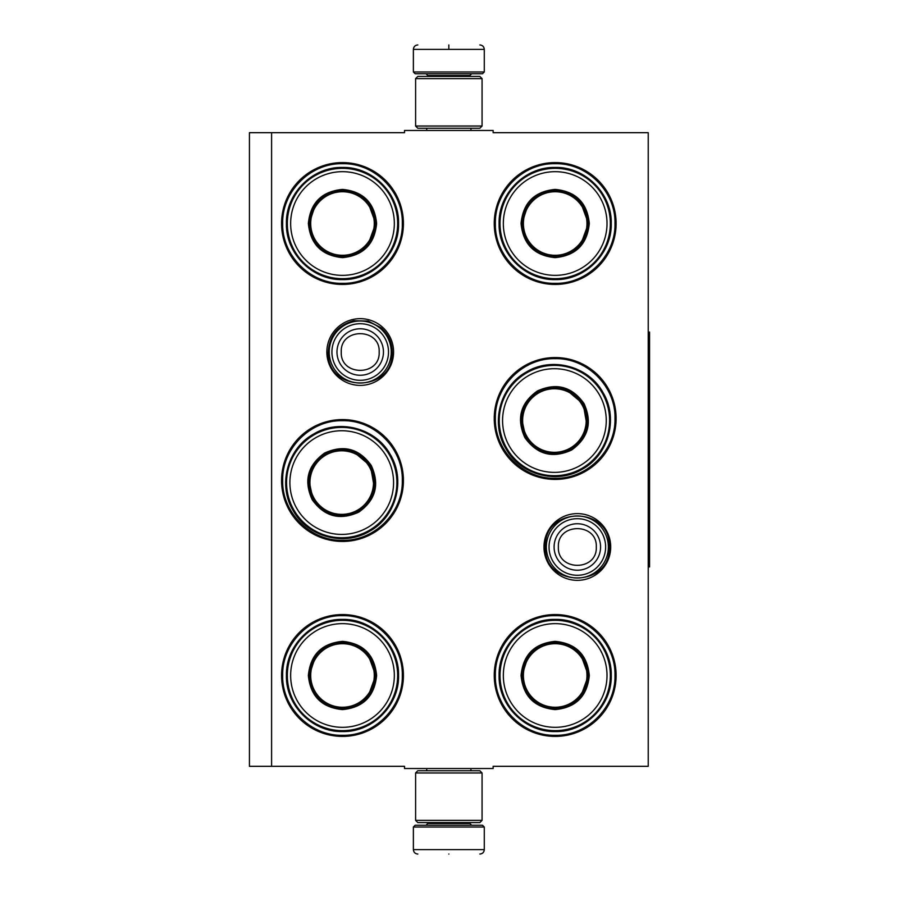 <?xml version="1.0" encoding="UTF-8"?>
<svg xmlns="http://www.w3.org/2000/svg" width="899" height="899" viewBox="0 0 899 899"><rect width="100%" height="100%" fill="white"/><g stroke="black" fill="none" stroke-linecap="round" stroke-linejoin="round"><path stroke-width="1.35" d="M271.599 132.681L404.528 132.681L404.528 130.467L493.146 130.467L493.146 132.681L648.235 132.681L648.235 766.319L493.146 766.319L493.146 768.533L404.528 768.533L404.528 766.319L271.599 766.319L271.599 132.681L249.439 132.681L249.439 766.319L271.599 766.319M610.702 546.985A33.364 33.364 0 0 1 577.338 580.349A33.364 33.364 0 0 1 543.974 546.985A33.364 33.364 0 0 1 577.338 513.621A33.364 33.364 0 0 1 610.702 546.985M393.582 352.015A33.364 33.364 0 0 1 360.218 385.379A33.364 33.364 0 0 1 326.854 352.015A33.364 33.364 0 0 1 360.218 318.651A33.364 33.364 0 0 1 393.582 352.015M403.415 675.486A60.93 60.93 0 0 1 342.497 736.405A60.93 60.93 0 0 1 281.567 675.486A60.93 60.93 0 0 1 342.497 614.556A60.93 60.93 0 0 1 403.415 675.486M403.415 480.516A60.93 60.93 0 0 1 342.497 541.445A60.93 60.93 0 0 1 281.567 480.516A60.93 60.93 0 0 1 342.497 419.586A60.93 60.93 0 0 1 403.415 480.516M403.415 223.514A60.93 60.93 0 0 1 342.497 284.444A60.93 60.93 0 0 1 281.567 223.514A60.93 60.93 0 0 1 342.497 162.595A60.93 60.93 0 0 1 403.415 223.514M616.107 675.486A60.93 60.93 0 0 1 555.177 736.405A60.93 60.93 0 0 1 494.248 675.486A60.93 60.93 0 0 1 555.177 614.556A60.93 60.93 0 0 1 616.107 675.486M616.107 418.484A60.93 60.93 0 0 1 555.177 479.414A60.93 60.93 0 0 1 494.248 418.484A60.93 60.93 0 0 1 555.177 357.555A60.93 60.93 0 0 1 616.107 418.484M616.107 223.514A60.93 60.93 0 0 1 555.177 284.444A60.93 60.93 0 0 1 494.248 223.514A60.93 60.93 0 0 1 555.177 162.595A60.93 60.93 0 0 1 616.107 223.514M342.497 420.698C374.456 419.878 403.134 448.556 402.314 480.516C403.134 512.486 374.456 541.153 342.497 540.333C310.526 541.153 281.859 512.486 282.668 480.516C281.859 448.556 310.526 419.878 342.497 420.698M555.177 358.667C587.148 357.847 615.815 386.514 614.995 418.484C615.815 450.444 587.148 479.122 555.177 478.302C523.218 479.122 494.54 450.444 495.36 418.484C494.54 386.514 523.218 357.847 555.177 358.667M555.177 163.697C587.148 162.876 615.815 191.554 614.995 223.514C615.815 255.485 587.148 284.151 555.177 283.342C523.218 284.151 494.54 255.485 495.36 223.514C494.54 191.554 523.218 162.876 555.177 163.697M342.497 735.303C310.526 736.124 281.859 707.446 282.668 675.486C281.859 643.515 310.526 614.849 342.497 615.658C374.456 614.849 403.134 643.515 402.314 675.486C403.134 707.446 374.456 736.124 342.497 735.303M555.177 615.658C587.148 614.849 615.815 643.515 614.995 675.486C615.815 707.446 587.148 736.124 555.177 735.303C523.218 736.124 494.54 707.446 495.36 675.486C494.54 643.515 523.218 614.849 555.177 615.658M342.497 283.342C310.526 284.151 281.859 255.485 282.668 223.514C281.859 191.554 310.526 162.876 342.497 163.697C374.456 162.876 403.134 191.554 402.314 223.514C403.134 255.485 374.456 284.151 342.497 283.342M391.234 352.015A31.016 31.016 0 0 1 360.218 383.03A31.016 31.016 0 0 1 329.203 352.015A31.016 31.016 0 0 1 360.218 320.999A31.016 31.016 0 0 1 391.234 352.015M388.514 352.015A28.296 28.296 0 0 1 360.218 380.311A28.296 28.296 0 0 1 331.922 352.015A28.296 28.296 0 0 1 360.218 323.719A28.296 28.296 0 0 1 388.514 352.015M608.353 546.985A31.016 31.016 0 0 1 577.338 578.001A31.016 31.016 0 0 1 546.322 546.985A31.016 31.016 0 0 1 577.338 515.97A31.016 31.016 0 0 1 608.353 546.985M605.634 546.985A28.296 28.296 0 0 1 577.338 575.281A28.296 28.296 0 0 1 549.042 546.985A28.296 28.296 0 0 1 577.338 518.689A28.296 28.296 0 0 1 605.634 546.985M484.28 71.976L482.516 73.752L415.158 73.752L413.383 71.976L484.28 71.976L484.28 49.378C484.022 46.692 482.538 45.208 479.852 44.95M448.837 44.95C488.854 44.95 488.854 44.95 448.837 44.95C408.82 44.95 408.82 44.95 448.837 44.95M448.837 45.107L448.837 49.04M413.383 827.024L484.28 827.024L482.516 825.248L415.158 825.248L413.383 827.024L413.383 849.622C413.652 852.308 415.124 853.792 417.821 854.05M448.837 854.05C488.854 854.05 488.854 854.05 448.837 854.05C408.82 854.05 408.82 854.05 448.837 854.05M415.608 820.371L482.066 820.371L479.852 822.585L417.821 822.585L415.608 820.371L415.608 772.96L417.821 770.746L479.852 770.746L482.066 772.96L415.608 772.96M482.066 78.629L415.608 78.629L417.821 76.415L479.852 76.415L482.066 78.629L482.066 126.04L415.608 126.04L417.821 128.254L479.852 128.254L482.066 126.04M376.614 223.514C374.591 244.247 363.218 255.619 342.497 257.642C321.763 255.619 310.391 244.247 308.368 223.514C310.391 202.792 321.763 191.42 342.497 189.397C363.218 191.42 374.591 202.792 376.614 223.514M367.927 244.899L375.726 223.514C373.748 243.708 362.679 254.777 342.497 256.754C322.303 254.777 311.234 243.708 309.256 223.514C311.234 203.331 322.303 192.262 342.497 190.285C362.679 192.262 373.748 203.331 375.726 223.514L367.927 202.14M397.661 223.514A55.165 55.165 0 0 0 342.497 168.349A55.165 55.165 0 0 0 287.32 223.514A55.165 55.165 0 0 0 342.497 278.69A55.165 55.165 0 0 0 397.661 223.514M394.335 223.514A51.839 51.839 0 0 0 342.497 171.675A51.839 51.839 0 0 0 290.647 223.514A51.839 51.839 0 0 0 342.497 275.364A51.839 51.839 0 0 0 394.335 223.514M315.605 203.983L309.256 223.514M286.421 223.514C285.646 193.555 312.526 166.675 342.497 167.45C372.456 166.675 399.336 193.555 398.56 223.514C399.336 253.484 372.456 280.364 342.497 279.589C312.526 280.364 285.646 253.484 286.421 223.514M374.276 223.514A31.791 31.791 0 0 1 342.497 255.305A31.791 31.791 0 0 1 310.706 223.514A31.791 31.791 0 0 1 342.497 191.734A31.791 31.791 0 0 1 374.276 223.514M375.175 223.514A32.679 32.679 0 0 1 342.497 256.193A32.679 32.679 0 0 1 309.818 223.514A32.679 32.679 0 0 1 342.497 190.835A32.679 32.679 0 0 1 375.175 223.514M371.276 465.525C379.884 484.482 375.726 500.013 358.791 512.127C339.833 520.735 324.292 516.577 312.178 499.642C303.57 480.684 307.739 465.143 324.674 453.029C343.632 444.421 359.162 448.579 371.276 465.525M374.456 488.382L370.512 465.963C378.895 484.426 374.838 499.563 358.341 511.362C339.878 519.746 324.753 515.689 312.953 499.192C304.57 480.729 308.615 465.603 325.112 453.804C343.575 445.41 358.712 449.466 370.512 465.963L353.071 451.343M389.503 454.995A55.165 55.165 0 0 0 314.144 434.801A55.165 55.165 0 0 0 293.951 510.16A55.165 55.165 0 0 0 369.309 530.354A55.165 55.165 0 0 0 389.503 454.995M386.626 456.658A51.839 51.839 0 0 0 315.807 437.689A51.839 51.839 0 0 0 296.839 508.497A51.839 51.839 0 0 0 367.646 527.477A51.839 51.839 0 0 0 386.626 456.658M308.683 479.111L312.953 499.192M293.175 510.61C277.521 485.055 287.365 448.331 313.695 434.015C339.26 418.372 375.973 428.216 390.29 454.546C405.932 480.111 396.099 516.824 369.77 531.14C344.205 546.783 307.492 536.95 293.175 510.61M369.253 466.682A31.791 31.791 0 0 1 357.622 510.104A31.791 31.791 0 0 1 314.201 498.473A31.791 31.791 0 0 1 325.843 455.051A31.791 31.791 0 0 1 369.253 466.682M370.028 466.244A32.679 32.679 0 0 1 358.072 510.879A32.679 32.679 0 0 1 313.425 498.923A32.679 32.679 0 0 1 325.393 454.276A32.679 32.679 0 0 1 370.028 466.244M376.614 675.486C374.591 696.208 363.218 707.58 342.497 709.603C321.763 707.58 310.391 696.208 308.368 675.486C310.391 654.753 321.763 643.381 342.497 641.358C363.218 643.381 374.591 654.753 376.614 675.486M367.927 696.86L375.726 675.486C373.748 695.669 362.679 706.738 342.497 708.715C322.303 706.738 311.234 695.669 309.256 675.486C311.234 655.292 322.303 644.223 342.497 642.246C362.679 644.223 373.748 655.292 375.726 675.486L367.927 654.101M397.661 675.486A55.165 55.165 0 0 0 342.497 620.31A55.165 55.165 0 0 0 287.32 675.486A55.165 55.165 0 0 0 342.497 730.651A55.165 55.165 0 0 0 397.661 675.486M394.335 675.486A51.839 51.839 0 0 0 342.497 623.636A51.839 51.839 0 0 0 290.647 675.486A51.839 51.839 0 0 0 342.497 727.325A51.839 51.839 0 0 0 394.335 675.486M315.605 655.944L309.256 675.486M286.421 675.486C285.646 645.516 312.526 618.636 342.497 619.411C372.456 618.636 399.336 645.516 398.56 675.486C399.336 705.445 372.456 732.325 342.497 731.55C312.526 732.325 285.646 705.445 286.421 675.486M374.276 675.486A31.791 31.791 0 0 1 342.497 707.266A31.791 31.791 0 0 1 310.706 675.486A31.791 31.791 0 0 1 342.497 643.695A31.791 31.791 0 0 1 374.276 675.486M375.175 675.486A32.679 32.679 0 0 1 342.497 708.165A32.679 32.679 0 0 1 309.818 675.486A32.679 32.679 0 0 1 342.497 642.807A32.679 32.679 0 0 1 375.175 675.486M589.294 223.514C587.272 244.247 575.899 255.619 555.177 257.642C534.456 255.619 523.083 244.247 521.06 223.514C523.083 202.792 534.456 191.42 555.177 189.397C575.899 191.42 587.272 202.792 589.294 223.514M580.619 244.899L588.407 223.514C586.44 243.708 575.36 254.777 555.177 256.754C534.995 254.777 523.915 243.708 521.948 223.514C523.915 203.331 534.995 192.262 555.177 190.285C575.36 192.262 586.44 203.331 588.407 223.514L580.619 202.14M610.342 223.514A55.165 55.165 0 0 0 555.177 168.349A55.165 55.165 0 0 0 500.013 223.514A55.165 55.165 0 0 0 555.177 278.69A55.165 55.165 0 0 0 610.342 223.514M607.016 223.514A51.839 51.839 0 0 0 555.177 171.675A51.839 51.839 0 0 0 503.339 223.514A51.839 51.839 0 0 0 555.177 275.364A51.839 51.839 0 0 0 607.016 223.514M528.297 203.983L521.948 223.514M499.102 223.514C498.338 193.555 525.218 166.675 555.177 167.45C585.137 166.675 612.017 193.555 611.253 223.514C612.017 253.484 585.137 280.364 555.177 279.589C525.218 280.364 498.338 253.484 499.102 223.514M586.968 223.514A31.791 31.791 0 0 1 555.177 255.305A31.791 31.791 0 0 1 523.398 223.514A31.791 31.791 0 0 1 555.177 191.734A31.791 31.791 0 0 1 586.968 223.514M587.856 223.514A32.679 32.679 0 0 1 555.177 256.193A32.679 32.679 0 0 1 522.499 223.514A32.679 32.679 0 0 1 555.177 190.835A32.679 32.679 0 0 1 587.856 223.514M583.968 403.482C592.576 422.44 588.418 437.982 571.472 450.096C552.514 458.704 536.984 454.546 524.87 437.599C516.262 418.642 520.42 403.112 537.355 390.998C556.312 382.39 571.854 386.548 583.968 403.482M587.137 426.351L583.204 403.932C591.587 422.395 587.53 437.521 571.034 449.32C552.57 457.715 537.433 453.658 525.634 437.161C517.251 418.698 521.308 403.561 537.804 391.762C556.267 383.379 571.404 387.435 583.204 403.932L565.752 389.312M602.195 392.964A55.165 55.165 0 0 0 526.836 372.77A55.165 55.165 0 0 0 506.643 448.129A55.165 55.165 0 0 0 582.001 468.323A55.165 55.165 0 0 0 602.195 392.964M599.318 394.627A51.839 51.839 0 0 0 528.5 375.647A51.839 51.839 0 0 0 509.519 446.466A51.839 51.839 0 0 0 580.338 465.435A51.839 51.839 0 0 0 599.318 394.627M521.375 417.069L525.634 437.161M505.856 448.579C490.213 423.013 500.046 386.3 526.387 371.984C551.941 356.341 588.665 366.174 602.982 392.503C618.624 418.069 608.792 454.793 582.451 469.109C556.886 484.752 520.173 474.908 505.856 448.579M581.945 404.651A31.791 31.791 0 0 1 570.314 448.073A31.791 31.791 0 0 1 526.893 436.442A31.791 31.791 0 0 1 538.523 393.02A31.791 31.791 0 0 1 581.945 404.651M582.721 404.202A32.679 32.679 0 0 1 570.753 448.848A32.679 32.679 0 0 1 526.117 436.88A32.679 32.679 0 0 1 538.074 392.245A32.679 32.679 0 0 1 582.721 404.202M589.294 675.486C587.272 696.208 575.899 707.58 555.177 709.603C534.456 707.58 523.083 696.208 521.06 675.486C523.083 654.753 534.456 643.381 555.177 641.358C575.899 643.381 587.272 654.753 589.294 675.486M580.619 696.86L588.407 675.486C586.44 695.669 575.36 706.738 555.177 708.715C534.995 706.738 523.915 695.669 521.948 675.486C523.915 655.292 534.995 644.223 555.177 642.246C575.36 644.223 586.44 655.292 588.407 675.486L580.619 654.101M610.342 675.486A55.165 55.165 0 0 0 555.177 620.31A55.165 55.165 0 0 0 500.013 675.486A55.165 55.165 0 0 0 555.177 730.651A55.165 55.165 0 0 0 610.342 675.486M607.016 675.486A51.839 51.839 0 0 0 555.177 623.636A51.839 51.839 0 0 0 503.339 675.486A51.839 51.839 0 0 0 555.177 727.325A51.839 51.839 0 0 0 607.016 675.486M528.297 655.944L521.948 675.486M499.102 675.486C498.338 645.516 525.218 618.636 555.177 619.411C585.137 618.636 612.017 645.516 611.253 675.486C612.017 705.445 585.137 732.325 555.177 731.55C525.218 732.325 498.338 705.445 499.102 675.486M586.968 675.486A31.791 31.791 0 0 1 555.177 707.266A31.791 31.791 0 0 1 523.398 675.486A31.791 31.791 0 0 1 555.177 643.695A31.791 31.791 0 0 1 586.968 675.486M587.856 675.486A32.679 32.679 0 0 1 555.177 708.165A32.679 32.679 0 0 1 522.499 675.486A32.679 32.679 0 0 1 555.177 642.807A32.679 32.679 0 0 1 587.856 675.486M648.235 332.079L649.561 332.079L649.561 566.921L648.235 566.921M336.979 352.015A23.239 23.239 0 0 0 360.218 375.254A23.239 23.239 0 0 0 383.457 352.015A23.239 23.239 180 0 0 360.218 328.776A23.239 23.239 180 0 0 336.979 352.015M341.26 352.015C340.069 376.479 380.367 376.479 379.176 352.015C380.356 327.562 340.069 327.562 341.26 352.015M554.099 546.985A23.239 23.239 0 0 0 577.338 570.224A23.239 23.239 0 0 0 600.577 546.985A23.239 23.239 180 0 0 577.338 523.746A23.239 23.239 180 0 0 554.099 546.985M558.369 546.985C557.189 571.438 597.475 571.438 596.295 546.985C597.475 522.521 557.189 522.521 558.369 546.985M469.885 76.415L469.885 75.527L427.789 75.527L426.014 73.752M413.383 71.976L413.383 49.378L484.28 49.378M427.789 822.585L427.789 823.473L469.885 823.473L471.66 825.248M484.28 827.024L484.28 849.622L413.383 849.622M470.941 130.467L470.941 128.254M426.722 130.467L426.722 128.254M427.789 76.415L427.789 75.527M469.885 75.527L471.66 73.752M413.383 49.378C413.652 46.692 415.124 45.208 417.821 44.95M470.941 768.533L470.941 770.746M426.722 768.533L426.722 770.746M469.885 822.585L469.885 823.473M427.789 823.473L426.014 825.248M484.28 849.622C484.022 852.308 482.549 853.792 479.852 854.05M482.066 820.371L482.066 772.96M415.608 78.629L415.608 126.04M545.367 546.985C543.389 505.744 611.286 505.732 609.308 546.985C611.286 588.227 543.389 588.227 545.367 546.985M328.247 352.015C329.36 335.574 337.855 325.135 353.734 320.718L368.163 321.055L380.974 327.708C388.267 334.181 391.998 342.283 392.189 352.015C394.167 393.268 326.27 393.256 328.247 352.015"/></g></svg>
